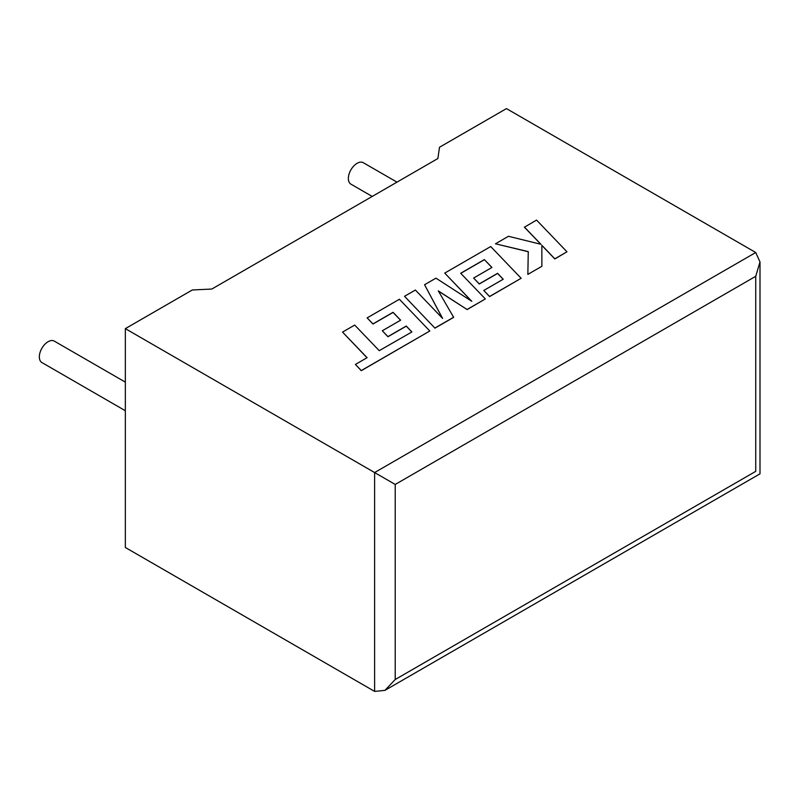 <?xml version="1.0" encoding="UTF-8"?>
<svg xmlns="http://www.w3.org/2000/svg" width="800" height="800" viewBox="0 0 800 800"><rect width="100%" height="100%" fill="white"/><g stroke="black" fill="none" stroke-linecap="round" stroke-linejoin="round"><path stroke-width="1.2" d="M125.34 382.13L54.28 341.11A12.38 7.15 120 0 0 48.09 341.72A12.38 7.15 120 0 0 40 352.63A12.38 7.15 120 0 0 41.9 362.55L125.34 410.73M372.21 196.44L350.91 184.14A12.38 7.15 -60 0 1 349.02 174.22A12.38 7.15 -60 0 1 357.1 163.31A12.38 7.15 -60 0 1 363.29 162.7L396.98 182.14M125.34 328.64L374.61 472.55L755.73 252.51L506.46 108.6L439.51 147.25L437.87 158.53L211.83 289.04L192.3 289.98L125.34 328.64L125.34 547.49L374.61 691.4L374.61 472.55L395.22 484.45L395.22 679.51L384.92 690.38L374.61 691.4M755.73 252.51L760 261.94L755.73 276.3L395.22 484.45M395.22 679.51L755.73 471.36C761.29 474.57 761.29 474.57 755.73 471.36L755.73 276.3M524.42 227.08L540.95 244.3L508.47 236.29L495.48 243.79L528.27 251.62L527.85 274.39L541.9 266.28L541.84 245.3L554.82 258.82L566.98 251.8L536.56 220.08L524.42 227.2L540.8 244.26M566.98 251.8L554.82 258.94L541.84 245.42M495.48 243.79L528.27 251.74M527.85 274.39L541.9 266.28M484.36 259.59L491.95 267.46L473.63 278.04L479.27 283.89L497.59 273.31L503.22 279.23L483.77 290.46L489.59 296.48L521.13 278.28L490.72 246.54L444.73 273.09L471.82 301.33L435.95 278.16L424.57 284.73L442.6 318.42L415.38 290.04L404.53 296.3L434.94 328.15L453.67 317.34L438.3 290.88L467.15 309.56L485.33 298.94L460.7 273.25L484.36 259.59L491.88 267.5M434.94 328.03L453.67 317.22M438.41 291.07L467.15 309.56M467.15 309.44L485.33 298.94M460.77 273.33L484.36 259.71M473.63 278.04L479.27 284.01L497.59 273.43L503.15 279.27M483.77 290.46L489.59 296.6L521.13 278.28M444.73 273.09L471.52 301.14M424.57 284.73L442.45 318.27M404.53 296.3L434.94 328.15M342.54 332.09L367.09 357.69L355.4 364.44L361.27 370.57L429.8 331L399.39 299.27L367.14 317.89L372.96 323.91L393.05 312.31L400.63 320.18L382.31 330.76L387.95 336.61L406.27 326.04L411.9 331.95L379.24 350.67L354.7 325.07L342.54 332.09L367.01 357.74M355.4 364.44L361.27 370.69L429.8 331M367.14 317.89L372.96 324.03L393.05 312.43L400.56 320.22M382.31 330.76L387.95 336.73L406.27 326.15L411.83 332M760 261.94L760 473.83L384.92 690.38"/></g></svg>
